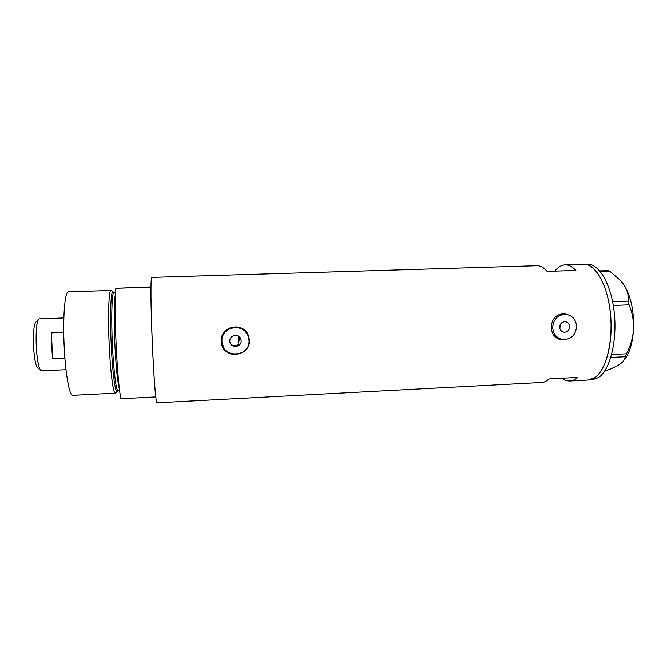 <?xml version="1.0" encoding="UTF-8"?>
<svg xmlns="http://www.w3.org/2000/svg" width="667" height="667" viewBox="0 0 667 667"><rect width="100%" height="100%" fill="white"/><g stroke="black" fill="none" stroke-linecap="round" stroke-linejoin="round"><path stroke-width="1" d="M238.536 336.176L239.428 338.953L238.769 341.737M229.84 341.154L229.84 341.154C229.857 348.374 241.679 347.849 241.129 340.679L240.987 339.628C239.803 333.183 229.29 334.601 229.84 341.154M230.724 343.964C233.358 346.315 236.068 346.381 238.861 344.164L238.553 336.193M559.838 328.431L560.347 324.412M559.671 327.189C559.905 329.94 561.297 331.607 563.84 332.199C567.325 332.241 569.259 330.432 569.651 326.763C569.401 323.945 567.959 322.261 565.333 321.727C561.922 321.769 560.038 323.595 559.671 327.189M576.613 326.471C575.988 319.585 572.453 315.541 566.008 314.349C557.946 314.599 553.502 318.976 552.66 327.48C553.21 333.975 556.47 337.969 562.439 339.47C570.902 339.72 575.629 335.384 576.613 326.471M565.674 314.324L564.007 314.182C560.722 313.924 557.77 314.891 555.161 317.1M249.008 340.345L248.157 336.135C243.98 323.061 222.595 325.905 221.953 339.711L221.903 341.487C221.969 358.838 250.333 357.529 249.008 340.345M243.797 330.248C236.093 323.345 222.286 329.031 221.744 339.395L221.694 341.162L223.745 347.749M569.393 315.233L564.515 313.698C556.286 313.974 551.867 318.534 551.234 327.389C551.692 334.125 554.886 338.244 560.822 339.761L565.924 339.528M560.855 339.761L564.691 339.628M221.236 341.354C221.236 359.238 250.65 357.921 249.391 340.162L248.458 335.659C243.93 322.178 222.028 325.112 221.302 339.37L221.236 341.354M223.145 347.857C229.832 360.038 250.408 353.76 249.2 339.995L248.274 335.518L243.947 329.648M562.014 378.239C564.599 380.19 567.242 381.099 569.935 380.982C572.569 380.84 575.112 379.656 577.564 377.422L548.949 378.923C546.665 381.149 544.305 382.333 541.854 382.466L156.945 402.81C155.928 403.735 153.785 377.372 152.351 344.272C150.742 308.179 150.534 276.238 151.726 277.397L536.993 265.716C540.395 265.624 543.738 267.509 547.04 271.369L575.871 270.469C572.344 266.625 568.751 264.757 565.107 264.866C561.356 265.041 557.92 267.125 554.802 271.119L547.032 271.361M565.107 264.866L583.675 264.299C596.948 262.84 610.93 291.721 611.064 324.862C611.697 355.236 600.717 380.132 588.486 379.998L594.972 377.614C606.103 370.127 613.365 341.429 610.372 313.04C607.487 284.609 595.264 263.632 583.675 264.299L587.377 264.19C599.066 263.515 611.381 284.476 614.282 312.881C617.283 341.254 609.955 369.935 598.724 377.422L592.179 379.806L569.935 380.982M575.871 270.469L554.802 271.119M567.817 314.682L564.107 313.665M554.01 335.626L560.972 339.245M599.741 270.894L607.879 270.635L609.63 271.094L620.235 280.215L624.429 285.609C627.539 290.845 628.823 296.015 628.272 301.125L629.048 304.844C632.274 312.439 633.775 320.56 633.533 329.19C632.883 337.719 630.548 345.915 626.521 353.785L623.57 361.147L620.485 363.815C616.633 366.35 611.439 368.784 604.902 371.127L604.61 371.135M609.63 271.094L600.158 271.394M612.614 301.717L628.272 301.125M611.631 354.502L626.521 353.785M629.048 304.844L613.29 305.453M625.413 356.712L610.805 357.429M621.694 281.866L624.429 285.609C631.074 296.932 634.109 311.464 633.533 329.19C632.649 342.755 629.623 353.01 624.445 359.955M113.665 292.696L113.232 291.946C110.905 288.361 109.763 314.699 111.239 345.106C112.498 373.136 115.499 394.789 117.367 391.504L117.742 390.72M117.125 391.712L115.266 393.171C113.298 393.947 110.439 372.253 109.213 345.281C107.796 315.908 108.779 289.611 110.997 290.462L112.965 291.762M115.266 393.171L72.695 395.331C69.535 396.173 65.499 374.37 64.215 347.182C62.656 317.575 64.874 291.029 68.384 291.846L110.997 290.462M155.786 396.923C153.56 379.49 150.517 310.38 150.975 287.16L115.833 288.286C113.849 311.697 117.075 381.274 120.919 398.733L155.786 396.923M150.984 286.91L115.833 288.286M37.719 367.817L37.377 367.509C35.518 364.732 34.242 357.754 33.542 346.557C33.058 333.967 33.717 325.946 35.501 322.503L35.818 322.169M63.849 317.951L39.228 318.868L38.444 319.401C36.46 323.262 35.735 332.341 36.276 346.64C37.077 359.346 38.503 367.259 40.562 370.352L41.387 370.827L66.008 369.693M64.907 358.087L52.676 358.629L51.551 345.998L51.376 332.891L63.749 332.399M52.676 358.629L51.376 332.891M115.591 292.463L113.974 292.513C111.931 291.704 111.072 316.908 112.423 345.006C113.59 370.81 116.25 391.612 118.067 390.879L117.767 390.929M119.501 389.411C117.634 383.025 116.1 368.192 114.899 344.897C113.782 321.352 114.115 298.783 115.533 293.864M562.439 339.47L560.455 339.17M239.295 337.936L240.987 339.628M118.067 390.879L119.685 390.795M35.501 322.503L38.444 319.401M37.377 367.509L40.562 370.352"/></g></svg>
